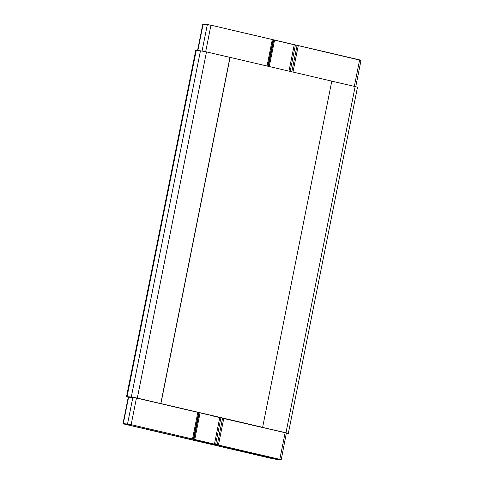 <?xml version="1.0" encoding="UTF-8"?>
<svg xmlns="http://www.w3.org/2000/svg" width="484" height="484" viewBox="0 0 484 484"><rect width="100%" height="100%" fill="white"/><g stroke="black" fill="none" stroke-linecap="round" stroke-linejoin="round"><path stroke-width="0.73" d="M356.944 87.332C357.972 87.374 357.374 87.132 355.147 86.588L285.971 432.793C288.192 433.331 288.791 433.579 287.768 433.537L286.467 433.428L287.768 433.537C288.791 433.579 288.192 433.331 285.971 432.793L355.147 86.588L331.8 81.143L355.147 86.588C357.374 87.132 357.972 87.374 356.944 87.332M357.482 87.308L288.301 433.507L287.768 433.537M196.183 50.717L195.699 50.493L126.518 396.692L127.056 396.668L196.232 50.463L127.056 396.668L131.285 397.013L200.461 50.808L196.232 50.463L200.461 50.808L131.285 397.013L137.311 398.102L206.493 51.897L200.461 50.808L206.493 51.897L137.311 398.102L210.97 415.29M209.996 415.066L137.311 398.102L131.285 397.013L127.056 396.668L128.254 397.267L126.518 396.692M229.96 57.372L206.493 51.897L229.96 57.372L160.785 403.577L230.088 57.384L160.912 403.589L262.624 427.324L331.8 81.124L230.088 57.384L331.8 81.124L262.624 427.324L160.785 403.577L229.96 57.372M128.466 397.146L136.464 398.029L209.155 414.994L136.464 398.029L128.296 397.049M286.334 433.18L281.204 459.788L280.883 459.8L273.036 458.802L124.376 424.111L123.299 423.663L131.146 424.662L192.499 438.982L197.823 412.35L192.499 438.982L280.883 459.8L279.8 459.358L285.124 432.726L210.601 415.357M286.201 433.168L285.124 432.726L286.201 433.168M211.55 415.689L285.971 432.793L211.55 415.689L285.124 432.726L279.8 459.358L218.447 445.038L223.771 418.406L218.447 445.038L217.268 444.79L222.598 418.134L217.268 444.79L215.61 444.481L220.952 417.746L215.61 444.481L214.43 444.233L219.76 417.547L214.43 444.233L194.725 439.635L200.073 412.876L194.725 439.635L193.927 439.418L199.263 412.689L193.927 439.418L193.304 439.2L198.628 412.537L193.304 439.2L131.146 424.662L136.464 398.029L131.146 424.662L127.528 424.008L132.852 397.382L127.528 424.008L123.299 423.663L128.617 397.037L123.299 423.663L124.376 424.111L273.036 458.802L280.883 459.8M160.912 403.589L262.624 427.324L160.912 403.589M276.497 459.419L280.726 459.764L279.716 459.346L131.061 424.656L123.154 423.718L276.497 459.419L124.461 424.117L123.456 423.7L127.685 424.044L131.061 424.656L279.716 459.346L280.726 459.764L276.497 459.419L124.461 424.117L123.456 423.7L127.685 424.044L131.061 424.656L279.716 459.346L280.726 459.764L276.497 459.419L280.726 459.764L279.716 459.346L131.061 424.656L127.685 424.044L123.456 423.7L124.461 424.117L276.497 459.419M202.965 24.309L210.963 25.198L273.121 39.73L267.833 66.193L273.121 39.73L273.744 39.954L268.475 66.344L273.744 39.954L274.549 40.172L269.279 66.532L274.549 40.172L294.248 44.77L288.984 71.13L294.248 44.77L295.428 45.012L290.158 71.402L295.428 45.012L297.091 45.327L291.804 71.789L297.091 45.327L298.271 45.569L292.977 72.062L298.271 45.569L359.624 59.889L354.324 86.4L359.624 59.889L360.701 60.337L272.323 39.513L267.029 66.005L272.323 39.513L210.963 25.198L205.67 51.709L210.963 25.198L207.352 24.545L202.058 51.02L207.352 24.545L203.117 24.2L197.847 50.596L203.117 24.2L202.796 24.212L197.532 50.572M128.351 396.777L122.978 423.681L123.299 423.663M361.022 60.319L355.746 86.733"/></g></svg>
